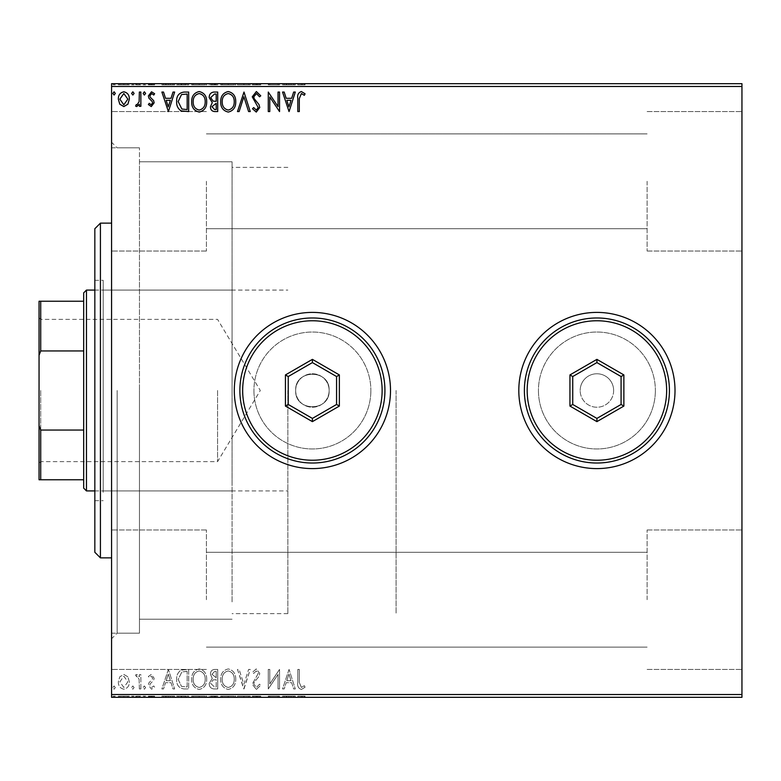 <?xml version="1.0" encoding="UTF-8"?>
<svg xmlns="http://www.w3.org/2000/svg" width="781" height="781" viewBox="0 0 781 781"><rect width="100%" height="100%" fill="white"/><g stroke="black" fill="none" stroke-linecap="round" stroke-linejoin="round"><path stroke-width="0.59" stroke-dasharray="3.9 2.93" d="M111.576 390.5L111.576 142.249L111.576 390.5M117.15 390.5L117.15 633.166L117.15 390.5M295.667 390.5A16.733 16.733 0 0 0 312.4 407.233A16.733 16.733 0 0 0 329.133 390.5A16.733 16.733 0 0 1 312.4 407.233A16.733 16.733 0 0 1 295.667 390.5C294.622 412.056 330.148 412.134 329.133 390.5C330.178 412.056 294.652 412.134 295.667 390.5C294.632 368.915 330.168 368.905 329.133 390.5C330.168 368.915 294.632 368.905 295.667 390.5A16.733 16.733 0 0 1 312.4 373.767A16.733 16.733 0 0 1 329.133 390.5A16.733 16.733 0 0 0 312.4 373.767A16.733 16.733 0 0 0 295.667 390.5M253.932 390.5A58.468 58.468 0 0 0 312.4 448.968A58.468 58.468 0 0 0 370.868 390.5A58.468 58.468 0 0 1 312.4 448.968A58.468 58.468 0 0 1 253.932 390.5A58.468 58.468 0 0 0 312.4 448.968A58.468 58.468 0 0 0 370.868 390.5A58.468 58.468 0 0 1 312.4 448.968A58.468 58.468 0 0 1 253.932 390.5A58.468 58.468 0 0 1 312.4 332.032A58.468 58.468 0 0 1 370.868 390.5A58.468 58.468 0 0 0 312.4 332.032A58.468 58.468 0 0 0 253.932 390.5A58.468 58.468 0 0 1 312.4 332.032A58.468 58.468 0 0 1 370.868 390.5A58.468 58.468 0 0 0 312.4 332.032A58.468 58.468 0 0 0 253.932 390.5M538.441 390.5A58.468 58.468 0 0 0 596.909 448.968A58.468 58.468 0 0 0 655.366 390.5A58.468 58.468 0 0 1 596.909 448.968A58.468 58.468 0 0 1 538.441 390.5A58.468 58.468 0 0 0 596.909 448.968A58.468 58.468 0 0 0 655.366 390.5A58.468 58.468 0 0 1 596.909 448.968A58.468 58.468 0 0 1 538.441 390.5A58.468 58.468 0 0 1 596.909 332.032A58.468 58.468 0 0 1 655.366 390.5A58.468 58.468 0 0 0 596.909 332.032A58.468 58.468 0 0 0 538.441 390.5A58.468 58.468 0 0 1 596.909 332.032A58.468 58.468 0 0 1 655.366 390.5A58.468 58.468 0 0 0 596.909 332.032A58.468 58.468 0 0 0 538.441 390.5M518.809 390.5A78.1 78.1 0 0 0 596.909 468.6A78.1 78.1 0 0 0 675.009 390.5A78.1 78.1 0 0 1 596.909 468.6A78.1 78.1 0 0 1 518.809 390.5A78.1 78.1 0 0 1 596.909 312.4A78.1 78.1 0 0 1 675.009 390.5A78.1 78.1 0 0 1 596.909 468.6A78.1 78.1 0 0 1 518.809 390.5A78.1 78.1 0 0 1 596.909 312.4A78.1 78.1 0 0 1 675.009 390.5A78.1 78.1 0 0 0 596.909 312.4A78.1 78.1 0 0 0 518.809 390.5M234.3 390.5A78.1 78.1 0 0 0 312.4 468.6A78.1 78.1 0 0 0 390.5 390.5A78.1 78.1 0 0 1 312.4 468.6A78.1 78.1 0 0 1 234.3 390.5A78.1 78.1 0 0 1 312.4 312.4A78.1 78.1 0 0 1 390.5 390.5A78.1 78.1 0 0 1 312.4 468.6A78.1 78.1 0 0 1 234.3 390.5A78.1 78.1 0 0 1 312.4 312.4A78.1 78.1 0 0 1 390.5 390.5A78.1 78.1 0 0 0 312.4 312.4A78.1 78.1 0 0 0 234.3 390.5M613.641 390.5A16.733 16.733 0 0 1 596.909 407.233A16.733 16.733 0 0 1 580.176 390.5A16.733 16.733 0 0 0 596.909 407.233A16.733 16.733 0 0 0 613.641 390.5A16.733 16.733 0 0 0 596.909 373.767A16.733 16.733 0 0 0 580.176 390.5A16.733 16.733 0 0 1 596.909 373.767A16.733 16.733 0 0 1 613.641 390.5M741.95 181.299L741.95 251.033L741.95 181.299M647.117 181.299L647.117 251.033L647.117 181.299M741.95 599.701L741.95 529.967L741.95 599.701M647.117 599.701L647.117 529.967L647.117 599.701M111.576 181.299L111.576 251.033L111.576 181.299M206.409 181.299L206.409 251.033L206.409 181.299M111.576 599.701L111.576 529.967L111.576 599.701M206.409 599.701L206.409 529.967L206.409 599.701M232.064 390.5L232.064 161.774L232.064 390.5M396.074 390.5L396.074 613.641L396.074 390.5M139.467 390.5L139.467 633.166L139.467 390.5M127.889 697.326L118.331 697.326L129.343 697.326L127.889 697.326L127.889 696.203L123.837 696.203L123.837 697.326L119.835 697.326L127.84 697.326L123.837 697.326L123.837 696.203L119.786 696.203L119.786 697.326M140.863 697.326L135.601 697.326L140.863 697.326L140.863 696.203L140.863 697.326M151.27 697.326L154.628 697.326L149.874 697.326L154.13 697.326L151.27 697.326L151.27 696.203L148.37 696.203L148.37 697.326L148.37 696.203L149.249 696.203L149.249 697.326M184.131 697.326L176.652 697.326L184.131 697.326L184.131 696.203L188.67 696.203L188.67 697.326L188.67 696.203L181.065 696.203L181.065 697.326M217.704 697.326L209.201 697.326L217.704 697.326L217.704 696.203L217.704 697.326M243.994 697.326L237.483 697.326L243.994 697.326L243.994 696.203L250.252 696.203L250.252 697.326M279.217 696.203L268.274 696.203L278.036 696.203L278.036 697.326L268.274 697.326L278.036 697.326L278.036 696.203L279.539 696.203L279.217 697.326M299.308 697.326L305.068 697.326L299.308 697.326L299.308 696.203L299.308 697.326M741.95 694.534L111.576 694.534L111.576 697.326L741.95 697.326L741.95 83.674L111.576 83.674L111.576 86.466L741.95 86.466M289.048 697.326L282.537 697.326L295.306 697.326L289.048 697.326L289.048 696.203L288.794 697.326M256.373 697.326L260.766 697.326L252.253 697.326L256.373 697.326L256.373 696.203L260.766 696.203L260.766 697.326M235.735 697.326L220.711 697.326L235.735 697.326L235.735 696.203L228.316 696.203L228.316 697.326M206.692 697.326L191.677 697.326L206.692 697.326L206.692 696.203L199.282 696.203L199.282 697.326M168.393 697.326L161.882 697.326L174.651 697.326L168.393 697.326L168.393 696.203L168.14 697.326M145.617 697.326L143.108 697.326L145.617 697.326L145.617 696.203L144.368 696.203L144.368 697.326L144.368 696.203L143.108 696.203L143.108 697.326M134.098 697.326L131.599 697.326L134.098 697.326L134.098 696.203L132.848 696.203L132.848 697.326L132.848 696.203L131.599 696.203L131.599 697.326M115.324 697.326L112.825 697.326L115.324 697.326L115.324 696.203L114.075 696.203L114.075 697.326L114.075 696.203L112.825 696.203L112.825 697.326M127.889 83.674L118.331 83.674L129.343 83.674L127.889 83.674L127.889 84.797L123.837 84.797L123.837 83.674L119.835 83.674L127.84 83.674L123.837 83.674L123.837 84.797L119.786 84.797L119.786 83.674M140.863 83.674L135.601 83.674L140.863 83.674L140.863 84.797L140.863 83.674M151.27 83.674L154.628 83.674L149.874 83.674L154.13 83.674L151.27 83.674L151.27 84.797L148.37 84.797L148.37 83.674L148.37 84.797L149.249 84.797L149.249 83.674M184.131 83.674L176.652 83.674L184.131 83.674L184.131 84.797L188.67 84.797L188.67 83.674L188.67 84.797L181.065 84.797L181.065 83.674M217.704 83.674L209.201 83.674L217.704 83.674L217.704 84.797L217.704 83.674M243.994 83.674L237.483 83.674L243.994 83.674L243.994 84.797L250.252 84.797L250.252 83.674M279.217 84.797L268.274 84.797L278.036 84.797L278.036 83.674L268.274 83.674L278.036 83.674L278.036 84.797L279.539 84.797L279.217 83.674M299.308 83.674L305.068 83.674L299.308 83.674L299.308 84.797L299.308 83.674M289.048 83.674L282.537 83.674L295.306 83.674L289.048 83.674L289.048 84.797L288.794 83.674M256.373 83.674L260.766 83.674L252.253 83.674L256.373 83.674L256.373 84.797L260.766 84.797L260.766 83.674M235.735 83.674L220.711 83.674L235.735 83.674L235.735 84.797L228.316 84.797L228.316 83.674M206.692 83.674L191.677 83.674L206.692 83.674L206.692 84.797L199.282 84.797L199.282 83.674M168.393 83.674L161.882 83.674L174.651 83.674L168.393 83.674L168.393 84.797L168.14 83.674M145.617 83.674L143.108 83.674L145.617 83.674L145.617 84.797L144.368 84.797L144.368 83.674L144.368 84.797L143.108 84.797L143.108 83.674M134.098 83.674L131.599 83.674L134.098 83.674L134.098 84.797L132.848 84.797L132.848 83.674L132.848 84.797L131.599 84.797L131.599 83.674M115.324 83.674L112.825 83.674L115.324 83.674L115.324 84.797L114.075 84.797L114.075 83.674L114.075 84.797L112.825 84.797L112.825 83.674M127.889 676.795L123.837 674.433L119.786 676.785L118.331 681.862C118.292 685.903 120.128 688.354 123.837 689.203C127.547 688.354 129.382 685.913 129.343 681.862L127.889 676.795L123.837 674.433L119.786 676.785L118.331 681.862C118.292 685.903 120.128 688.354 123.837 689.203C127.547 688.354 129.382 685.913 129.343 681.862L127.889 676.795M140.863 688.949L140.863 674.686L139.36 674.686L139.36 676.785L136.743 674.433L135.601 674.921L136.314 676.444L136.987 676.19L139.125 679.265L139.36 688.949L140.863 688.949L140.863 674.686L139.36 674.686L139.36 676.785L136.743 674.433L135.601 674.921L139.125 679.265L139.36 688.949L140.863 688.949M151.27 674.433L148.37 676.463L149.249 677.693L151.172 676.19L152.627 678.103L152.266 679.402L148.859 682.877L148.37 685.083L151.534 689.203L154.628 687.27L153.769 685.952L151.709 687.456L149.874 685.152L150.225 683.795L153.642 680.378L154.13 678.181L151.27 674.433L148.37 676.463L149.249 677.693L151.172 676.19L152.627 678.103L152.266 679.402L148.859 682.877L148.37 685.083L151.534 689.203L154.628 687.27L153.769 685.952L151.709 687.456L149.874 685.152L150.225 683.795L153.642 680.378L154.13 678.181L151.27 674.433M184.131 688.949L188.67 688.949L188.67 669.424L181.065 670.137C177.902 672.334 176.428 675.428 176.652 679.441C176.428 685.074 178.927 688.246 184.131 688.949L188.67 688.949L188.67 669.424L181.065 670.137C177.902 672.334 176.428 675.428 176.652 679.441C176.428 685.074 178.927 688.246 184.131 688.949M217.704 688.949L217.704 669.424L214.951 669.424C211.973 669.581 210.479 671.191 210.45 674.267L212.276 678.425L209.201 683.414C209.22 686.636 210.753 688.481 213.809 688.949L217.704 688.949L217.704 669.424L214.951 669.424C211.973 669.581 210.479 671.191 210.45 674.267L212.276 678.425L209.201 683.414C209.22 686.636 210.753 688.481 213.809 688.949L217.704 688.949M243.994 688.949L250.252 669.424L248.612 669.424L243.867 684.244L239.113 669.424L237.483 669.424L243.74 688.949L250.252 669.424L248.612 669.424L243.867 684.244L239.113 669.424L237.483 669.424L243.994 688.949M278.036 688.949L279.539 688.949L279.539 669.424L269.777 683.99L269.777 669.424L268.274 669.424L268.274 688.949L278.036 674.423L278.036 688.949L279.539 688.949L279.539 669.424L269.777 683.99L269.777 669.424L268.274 669.424L268.274 688.949L278.036 674.423L278.036 688.949M299.308 682.418L299.308 669.424L297.805 669.424L297.805 682.614C297.21 686.157 298.401 688.442 301.378 689.457L305.068 687.202L304.307 685.698L301.398 687.456L299.308 682.418L299.308 669.424L297.805 669.424L297.805 682.614C297.21 686.157 298.401 688.442 301.378 689.457L305.068 687.202L304.307 685.698L301.398 687.456L299.308 682.418M111.576 694.534L111.576 86.466M289.048 669.424L282.537 688.949L284.177 688.949L286.178 682.692L291.664 682.692L293.676 688.949L295.306 688.949L289.048 669.424L282.537 688.949L284.177 688.949L286.178 682.692L291.664 682.692L293.676 688.949L295.306 688.949L289.048 669.424M256.373 689.457L260.766 685.191L259.546 684.195L256.48 687.456L253.757 684.146L254.245 682.223L258.989 676.453L259.761 673.486L256.275 668.927L252.497 672.236L253.679 673.437L256.295 670.928L258.257 673.398L252.253 684.166L256.373 689.457L260.766 685.191L259.546 684.195L256.48 687.456L253.757 684.146L254.245 682.223L258.989 676.453L259.761 673.486L256.275 668.927L252.497 672.236L253.679 673.437L256.295 670.928L258.257 673.398L252.253 684.166L256.373 689.457M235.735 679.275C235.842 673.71 233.373 670.254 228.316 668.927C223.151 670.127 220.613 673.554 220.711 679.187C220.613 684.761 223.112 688.188 228.198 689.457C233.285 688.227 235.803 684.839 235.735 679.275C235.842 673.71 233.373 670.254 228.316 668.927C223.151 670.127 220.613 673.554 220.711 679.187C220.613 684.761 223.112 688.188 228.198 689.457C233.285 688.227 235.803 684.839 235.735 679.275M206.692 679.275C206.799 673.71 204.329 670.254 199.282 668.927C194.108 670.127 191.579 673.554 191.677 679.187C191.579 684.761 194.069 688.188 199.165 689.457C204.251 688.227 206.76 684.839 206.692 679.275C206.799 673.71 204.329 670.254 199.282 668.927C194.108 670.127 191.579 673.554 191.677 679.187C191.579 684.761 194.069 688.188 199.165 689.457C204.251 688.227 206.76 684.839 206.692 679.275M168.393 669.424L161.882 688.949L163.522 688.949L165.523 682.692L171.01 682.692L173.021 688.949L174.651 688.949L168.393 669.424L161.882 688.949L163.522 688.949L165.523 682.692L171.01 682.692L173.021 688.949L174.651 688.949L168.393 669.424M145.617 687.573L144.368 685.952L143.108 687.573L144.368 689.203L145.617 687.573L144.368 685.952L143.108 687.573L144.368 689.203L145.617 687.573M134.098 687.573L132.848 685.952L131.599 687.573L132.848 689.203L134.098 687.573L132.848 685.952L131.599 687.573L132.848 689.203L134.098 687.573M115.324 687.573L114.075 685.952L112.825 687.573L114.075 689.203L115.324 687.573L114.075 685.952L112.825 687.573L114.075 689.203L115.324 687.573M286.822 680.69L288.931 674.14L291.02 680.69L286.822 680.69L288.931 674.14L291.02 680.69L286.822 680.69M228.247 687.456C224.127 686.44 222.116 683.687 222.214 679.177C222.146 674.716 224.157 671.963 228.247 670.928C232.328 672.011 234.32 674.794 234.232 679.265C234.3 683.707 232.308 686.44 228.247 687.456C224.127 686.44 222.116 683.687 222.214 679.177C222.146 674.716 224.157 671.963 228.247 670.928C232.328 672.011 234.32 674.794 234.232 679.265C234.3 683.707 232.308 686.44 228.247 687.456M213.057 679.919L216.21 679.695L216.21 686.948L214.492 686.948L210.694 683.414L213.057 679.919L216.21 679.695L216.21 686.948L214.492 686.948L210.694 683.414L213.057 679.919M211.954 674.306L214.648 671.435L216.21 671.435L216.21 677.693L211.954 674.306L214.648 671.435L216.21 671.435L216.21 677.693L211.954 674.306M199.214 687.456C195.094 686.44 193.083 683.687 193.18 679.177C193.102 674.716 195.113 671.963 199.214 670.928C203.285 672.011 205.286 674.794 205.188 679.265C205.266 683.707 203.265 686.44 199.214 687.456C195.094 686.44 193.083 683.687 193.18 679.177C193.102 674.716 195.113 671.963 199.214 670.928C203.285 672.011 205.286 674.794 205.188 679.265C205.266 683.707 203.265 686.44 199.214 687.456M186.181 671.435L187.167 671.435L187.167 686.948L181.534 686.45L178.156 679.431L181.856 671.982L187.167 671.435L187.167 686.948L181.534 686.45L178.156 679.431L181.856 671.982L186.181 671.435M166.168 680.69L168.276 674.14L170.365 680.69L166.168 680.69L168.276 674.14L170.365 680.69L166.168 680.69M123.837 687.456L119.835 681.872L123.837 676.19L127.84 681.872L123.837 687.456L119.835 681.872L123.837 676.19L127.84 681.872L123.837 687.456M299.308 98.582L299.308 111.576L297.805 111.576L297.805 98.386C297.21 94.843 298.401 92.558 301.378 91.543L305.068 93.798L304.307 95.302L301.398 93.544L299.308 98.582M289.048 111.576L282.537 92.051L284.177 92.051L286.178 98.308L291.664 98.308L293.676 92.051L295.306 92.051L289.048 111.576M286.822 100.31L288.931 106.86L291.02 100.31L286.822 100.31M278.036 92.051L279.539 92.051L279.539 111.576L269.777 97.01L269.777 111.576L268.274 111.576L268.274 92.051L278.036 106.577L278.036 92.051M256.373 91.543L260.766 95.809L259.546 96.805L256.48 93.544L253.757 96.854L254.245 98.777L258.989 104.547L259.761 107.514L256.275 112.073L252.497 108.764L253.679 107.563L256.295 110.072L258.257 107.602L252.253 96.834L256.373 91.543M243.994 92.051L250.252 111.576L248.612 111.576L243.867 96.756L239.113 111.576L237.483 111.576L243.994 92.051M235.735 101.725C235.842 107.29 233.373 110.746 228.316 112.073C223.151 110.873 220.613 107.446 220.711 101.813C220.613 96.239 223.112 92.812 228.198 91.543C233.285 92.773 235.803 96.161 235.735 101.725M228.247 93.544C224.127 94.56 222.116 97.313 222.214 101.823C222.146 106.284 224.157 109.037 228.247 110.072C232.328 108.989 234.32 106.206 234.232 101.735C234.3 97.293 232.308 94.56 228.247 93.544M217.704 92.051L217.704 111.576L214.951 111.576C211.973 111.419 210.479 109.809 210.45 106.733L212.276 102.575L209.201 97.586C209.22 94.364 210.753 92.519 213.809 92.051L217.704 92.051M213.057 101.081L216.21 101.305L216.21 94.052L214.492 94.052L210.694 97.586L213.057 101.081M211.954 106.694L214.648 109.565L216.21 109.565L216.21 103.307L211.954 106.694M206.692 101.725C206.799 107.29 204.329 110.746 199.282 112.073C194.108 110.873 191.579 107.446 191.677 101.813C191.579 96.239 194.069 92.812 199.165 91.543C204.251 92.773 206.76 96.161 206.692 101.725M199.214 93.544C195.094 94.56 193.083 97.313 193.18 101.823C193.102 106.284 195.113 109.037 199.214 110.072C203.285 108.989 205.286 106.206 205.188 101.735C205.266 97.293 203.265 94.56 199.214 93.544M184.131 92.051L188.67 92.051L188.67 111.576L181.065 110.863C177.902 108.666 176.428 105.572 176.652 101.559C176.428 95.926 178.927 92.754 184.131 92.051M186.181 109.565L187.167 109.565L187.167 94.052L181.534 94.55L178.156 101.569L181.856 109.018L186.181 109.565M168.393 111.576L161.882 92.051L163.522 92.051L165.523 98.308L171.01 98.308L173.021 92.051L174.651 92.051L168.393 111.576M166.168 100.31L168.276 106.86L170.365 100.31L166.168 100.31M151.27 106.567L148.37 104.537L149.249 103.307L151.172 104.81L152.627 102.897L152.266 101.598L148.859 98.123L148.37 95.917L151.534 91.797L154.628 93.73L153.769 95.048L151.709 93.544L149.874 95.848L150.225 97.205L153.642 100.622L154.13 102.819L151.27 106.567M145.617 93.427L144.368 95.048L143.108 93.427L144.368 91.797L145.617 93.427M140.863 92.051L140.863 106.314L139.36 106.314L139.36 104.215L136.743 106.567L135.601 106.079L136.314 104.556L136.987 104.81L139.125 101.735L139.36 92.051L140.863 92.051M134.098 93.427L132.848 95.048L131.599 93.427L132.848 91.797L134.098 93.427M127.889 104.205L123.837 106.567L119.786 104.215L118.331 99.138C118.292 95.097 120.128 92.646 123.837 91.797C127.547 92.646 129.382 95.087 129.343 99.138L127.889 104.205M123.837 93.544L119.835 99.128L123.837 104.81L127.84 99.128L123.837 93.544M115.324 93.427L114.075 95.048L112.825 93.427L114.075 91.797L115.324 93.427M297.805 84.797L305.068 84.797L297.805 84.797L297.805 83.674M301.378 84.797L301.378 83.674M305.068 84.797L305.068 83.674M304.307 84.797L304.307 83.674M302.384 84.797L302.384 83.674M301.398 84.797L301.398 83.674M288.794 84.797L282.537 84.797L282.537 83.674M282.537 84.797L284.177 84.797L284.177 83.674M284.177 84.797L286.178 84.797L286.178 83.674M286.178 84.797L291.664 84.797L291.664 83.674M291.664 84.797L293.676 84.797L293.676 83.674M293.676 84.797L295.306 84.797L295.306 83.674M295.306 84.797L289.048 84.797M286.822 84.797L291.02 84.797L286.822 84.797L286.822 83.674L291.02 83.674L286.822 83.674M288.931 84.797L288.931 83.674M291.02 84.797L291.02 83.674M269.777 84.797L269.777 83.674L269.777 84.797M268.274 84.797L268.274 83.674L268.274 84.797M268.615 84.797L268.615 83.674M260.766 84.797L259.546 84.797L259.546 83.674M259.546 84.797L256.48 84.797L256.48 83.674M256.48 84.797L253.757 84.797L253.757 83.674M253.757 84.797L254.245 83.674M254.245 84.797L258.989 84.797L258.989 83.674M258.989 84.797L259.761 84.797L259.761 83.674M259.761 84.797L256.275 84.797L256.275 83.674M256.275 84.797L252.497 84.797L252.497 83.674M252.497 84.797L253.679 84.797L253.679 83.674M253.679 84.797L256.295 84.797L256.295 83.674M256.295 84.797L258.257 84.797L258.257 83.674M258.257 84.797L257.349 84.797L257.349 83.674M257.349 84.797L255.494 84.797L255.494 83.674M255.494 84.797L252.253 84.797L252.253 83.674M252.253 84.797L256.373 84.797M250.252 84.797L248.612 84.797L248.612 83.674M248.612 84.797L243.867 84.797L243.867 83.674M243.867 84.797L239.113 84.797L239.113 83.674M239.113 84.797L237.483 84.797L237.483 83.674M237.483 84.797L243.74 84.797L243.74 83.674M228.316 84.797L220.711 84.797L220.711 83.674M220.711 84.797L228.198 84.797L228.198 83.674M228.198 84.797L235.735 84.797M228.247 84.797L222.214 84.797L234.232 84.797L228.247 84.797L228.247 83.674L222.214 83.674L234.232 83.674L228.247 83.674L228.247 84.797M222.214 84.797L222.214 83.674M234.232 84.797L234.232 83.674M210.45 84.797L217.704 84.797L210.45 84.797L210.45 83.674M212.276 84.797L212.276 83.674M209.201 84.797L209.201 83.674M213.809 84.797L213.809 83.674M213.057 84.797L216.21 84.797L210.694 84.797L213.057 84.797L213.057 83.674L215.449 83.674L211.954 83.674L216.21 83.674L213.057 83.674M211.954 84.797L216.21 84.797L211.954 84.797L211.954 83.674M214.648 84.797L214.648 83.674M216.21 84.797L216.21 83.674L216.21 84.797M215.439 84.797L215.439 83.674L215.449 84.797M210.694 84.797L210.694 83.674M214.492 84.797L214.492 83.674M199.282 84.797L191.677 84.797L191.677 83.674M191.677 84.797L199.165 84.797L199.165 83.674M199.165 84.797L206.692 84.797M199.214 84.797L193.18 84.797L205.188 84.797L199.214 84.797L199.214 83.674L193.18 83.674L205.188 83.674L199.214 83.674L199.214 84.797M193.18 84.797L193.18 83.674M205.188 84.797L205.188 83.674M181.065 84.797L176.652 84.797L176.652 83.674M176.652 84.797L184.131 84.797M186.181 84.797L178.156 84.797L186.181 84.797L186.181 83.674L187.167 83.674L178.156 83.674L186.181 83.674M187.167 84.797L187.167 83.674L187.167 84.797M181.856 84.797L181.856 83.674M178.156 84.797L178.156 83.674M181.534 84.797L181.534 83.674M168.14 84.797L161.882 84.797L161.882 83.674M161.882 84.797L163.522 84.797L163.522 83.674M163.522 84.797L165.523 84.797L165.523 83.674M165.523 84.797L171.01 84.797L171.01 83.674M171.01 84.797L173.021 84.797L173.021 83.674M173.021 84.797L174.651 84.797L174.651 83.674M174.651 84.797L168.393 84.797M166.168 84.797L170.365 84.797L166.168 84.797L166.168 83.674L170.365 83.674L166.168 83.674M168.276 84.797L168.276 83.674M170.365 84.797L170.365 83.674M149.249 84.797L151.172 84.797L151.172 83.674M151.172 84.797L152.627 84.797L152.627 83.674M152.627 84.797L152.266 83.674M152.266 84.797L148.859 84.797L148.859 83.674M148.859 84.797L151.534 84.797L151.534 83.674M151.534 84.797L154.628 84.797L154.628 83.674M154.628 84.797L153.769 84.797L153.769 83.674M153.769 84.797L151.709 84.797L151.709 83.674M151.709 84.797L149.874 84.797L149.874 83.674M149.874 84.797L150.225 83.674M150.225 84.797L151.826 84.797L151.826 83.674M151.826 84.797L153.642 84.797L153.642 83.674M153.642 84.797L154.13 83.674M154.13 84.797L151.27 84.797M143.108 84.797L145.617 84.797M136.743 84.797L140.863 84.797L139.36 84.797L139.36 83.674L139.36 84.797L136.743 84.797L136.743 83.674M135.601 84.797L135.601 83.674M136.314 84.797L136.314 83.674M136.987 84.797L136.987 83.674M139.125 84.797L139.125 83.674M139.36 84.797L139.36 83.674M131.599 84.797L134.098 84.797M119.786 84.797L118.331 84.797L118.331 83.674M118.331 84.797L129.343 84.797L129.343 83.674M129.343 84.797L127.889 84.797M123.837 84.797L119.835 84.797L127.84 84.797L123.837 84.797L123.837 83.674L123.837 84.797M119.835 84.797L119.835 83.674M127.84 84.797L127.84 83.674M112.825 84.797L115.324 84.797M297.805 696.203L305.068 696.203L297.805 696.203L297.805 697.326M301.378 696.203L301.378 697.326M305.068 696.203L305.068 697.326M304.307 696.203L304.307 697.326M302.384 696.203L302.384 697.326M301.398 696.203L301.398 697.326M288.794 696.203L282.537 696.203L282.537 697.326M282.537 696.203L284.177 696.203L284.177 697.326M284.177 696.203L286.178 696.203L286.178 697.326M286.178 696.203L291.664 696.203L291.664 697.326M291.664 696.203L293.676 696.203L293.676 697.326M293.676 696.203L295.306 696.203L295.306 697.326M295.306 696.203L289.048 696.203M286.822 696.203L291.02 696.203L286.822 696.203L286.822 697.326L291.02 697.326L286.822 697.326M288.931 696.203L288.931 697.326M291.02 696.203L291.02 697.326M269.777 696.203L269.777 697.326L269.777 696.203M268.274 696.203L268.274 697.326L268.274 696.203M268.615 696.203L268.615 697.326M260.766 696.203L259.546 696.203L259.546 697.326M259.546 696.203L256.48 696.203L256.48 697.326M256.48 696.203L253.757 696.203L253.757 697.326M253.757 696.203L254.245 697.326M254.245 696.203L258.989 696.203L258.989 697.326M258.989 696.203L259.761 696.203L259.761 697.326M259.761 696.203L256.275 696.203L256.275 697.326M256.275 696.203L252.497 696.203L252.497 697.326M252.497 696.203L253.679 696.203L253.679 697.326M253.679 696.203L256.295 696.203L256.295 697.326M256.295 696.203L258.257 696.203L258.257 697.326M258.257 696.203L257.349 696.203L257.349 697.326M257.349 696.203L255.494 696.203L255.494 697.326M255.494 696.203L252.253 696.203L252.253 697.326M252.253 696.203L256.373 696.203M250.252 696.203L248.612 696.203L248.612 697.326M248.612 696.203L243.867 696.203L243.867 697.326M243.867 696.203L239.113 696.203L239.113 697.326M239.113 696.203L237.483 696.203L237.483 697.326M237.483 696.203L243.74 696.203L243.74 697.326M228.316 696.203L220.711 696.203L220.711 697.326M220.711 696.203L228.198 696.203L228.198 697.326M228.198 696.203L235.735 696.203M228.247 696.203L222.214 696.203L234.232 696.203L228.247 696.203L228.247 697.326L222.214 697.326L234.232 697.326L228.247 697.326L228.247 696.203M222.214 696.203L222.214 697.326M234.232 696.203L234.232 697.326M210.45 696.203L217.704 696.203L210.45 696.203L210.45 697.326M212.276 696.203L212.276 697.326M209.201 696.203L209.201 697.326M213.809 696.203L213.809 697.326M213.057 696.203L216.21 696.203L210.694 696.203L213.057 696.203L213.057 697.326L215.449 697.326L211.954 697.326L216.21 697.326L213.057 697.326M211.954 696.203L216.21 696.203L211.954 696.203L211.954 697.326M214.648 696.203L214.648 697.326M216.21 696.203L216.21 697.326L216.21 696.203M215.439 696.203L215.439 697.326L215.449 696.203M210.694 696.203L210.694 697.326M214.492 696.203L214.492 697.326M199.282 696.203L191.677 696.203L191.677 697.326M191.677 696.203L199.165 696.203L199.165 697.326M199.165 696.203L206.692 696.203M199.214 696.203L193.18 696.203L205.188 696.203L199.214 696.203L199.214 697.326L193.18 697.326L205.188 697.326L199.214 697.326L199.214 696.203M193.18 696.203L193.18 697.326M205.188 696.203L205.188 697.326M181.065 696.203L176.652 696.203L176.652 697.326M176.652 696.203L184.131 696.203M186.181 696.203L178.156 696.203L186.181 696.203L186.181 697.326L187.167 697.326L178.156 697.326L186.181 697.326M187.167 696.203L187.167 697.326L187.167 696.203M181.856 696.203L181.856 697.326M178.156 696.203L178.156 697.326M181.534 696.203L181.534 697.326M168.14 696.203L161.882 696.203L161.882 697.326M161.882 696.203L163.522 696.203L163.522 697.326M163.522 696.203L165.523 696.203L165.523 697.326M165.523 696.203L171.01 696.203L171.01 697.326M171.01 696.203L173.021 696.203L173.021 697.326M173.021 696.203L174.651 696.203L174.651 697.326M174.651 696.203L168.393 696.203M166.168 696.203L170.365 696.203L166.168 696.203L166.168 697.326L170.365 697.326L166.168 697.326M168.276 696.203L168.276 697.326M170.365 696.203L170.365 697.326M149.249 696.203L151.172 696.203L151.172 697.326M151.172 696.203L152.627 696.203L152.627 697.326M152.627 696.203L152.266 697.326M152.266 696.203L148.859 696.203L148.859 697.326M148.859 696.203L151.534 696.203L151.534 697.326M151.534 696.203L154.628 696.203L154.628 697.326M154.628 696.203L153.769 696.203L153.769 697.326M153.769 696.203L151.709 696.203L151.709 697.326M151.709 696.203L149.874 696.203L149.874 697.326M149.874 696.203L150.225 697.326M150.225 696.203L151.826 696.203L151.826 697.326M151.826 696.203L153.642 696.203L153.642 697.326M153.642 696.203L154.13 697.326M154.13 696.203L151.27 696.203M143.108 696.203L145.617 696.203M136.743 696.203L140.863 696.203L139.36 696.203L139.36 697.326L139.36 696.203L136.743 696.203L136.743 697.326M135.601 696.203L135.601 697.326M136.314 696.203L136.314 697.326M136.987 696.203L136.987 697.326M139.125 696.203L139.125 697.326M139.36 696.203L139.36 697.326M131.599 696.203L134.098 696.203M119.786 696.203L118.331 696.203L118.331 697.326M118.331 696.203L129.343 696.203L129.343 697.326M129.343 696.203L127.889 696.203M123.837 696.203L119.835 696.203L127.84 696.203L123.837 696.203L123.837 697.326L123.837 696.203M119.835 696.203L119.835 697.326M127.84 696.203L127.84 697.326M112.825 696.203L115.324 696.203M94.833 228.726L94.833 552.274M100.417 557.859L100.417 223.141M103.199 483.302L103.199 290.083L103.199 483.302M232.064 483.302L232.064 290.083L232.064 483.302M103.199 492.333L103.199 280.32L103.199 492.333M94.833 288.667L94.833 500.68L94.833 288.667M232.064 601.887L232.064 161.774L232.064 601.887M139.467 601.887L139.467 161.774L139.467 601.887M139.467 614.784L139.467 147.834L139.467 614.784M111.576 614.784L111.576 147.834L111.576 614.784M111.576 235.823L111.576 557.859L111.576 235.823M39.05 390.5L39.05 463.299L39.05 390.5M40.719 390.5L40.719 461.63L40.719 390.5M217.567 390.5L217.567 461.63L217.567 390.5M86.466 490.917L86.466 290.083M83.674 292.875L83.674 488.125M287.857 390.5L287.857 613.641L287.857 390.5M83.674 301.241L39.05 301.241L39.05 479.759L40.719 479.759L40.719 430.048L39.05 425.713M83.674 430.048L40.719 430.048M39.05 355.287L40.719 350.952L40.719 301.241M83.674 350.952L40.719 350.952M83.674 479.759L40.719 479.759M384.926 390.5A72.526 72.526 0 0 0 312.4 317.974A72.526 72.526 0 0 0 239.874 390.5A72.526 72.526 0 0 0 312.4 463.026A72.526 72.526 0 0 0 384.926 390.5M336.572 376.54L312.4 362.589L288.228 376.54L288.228 404.46L312.4 418.411L336.572 404.46L336.572 376.54M669.424 390.5A72.526 72.526 0 0 0 596.909 317.974A72.526 72.526 0 0 0 524.383 390.5A72.526 72.526 0 0 0 596.909 463.026A72.526 72.526 0 0 0 669.424 390.5M621.08 376.54L596.909 362.589L572.737 376.54L572.737 404.46L596.909 418.411L621.08 404.46L621.08 376.54M256.734 84.797L256.734 83.674M214.951 84.797L214.951 83.674M185.712 84.797L185.712 83.674M185.556 84.797L185.556 83.674M150.762 84.797L150.762 83.674M256.734 696.203L256.734 697.326M214.951 696.203L214.951 697.326M185.712 696.203L185.712 697.326M185.556 696.203L185.556 697.326M150.762 696.203L150.762 697.326M111.576 633.166L139.467 633.166L117.15 633.166L111.576 638.751M647.117 251.033L741.95 251.033L647.117 251.033M647.117 669.424L741.95 669.424L647.117 669.424M206.409 251.033L111.576 251.033L206.409 251.033M206.409 669.424L111.576 669.424L206.409 669.424M287.857 613.641L232.064 613.641M232.064 619.226L139.467 619.226L232.064 619.226M647.117 647.117L206.409 647.117L647.117 647.117M647.117 228.726L206.409 228.726L647.117 228.726M647.117 133.883L206.409 133.883L647.117 133.883M647.117 552.274L206.409 552.274L647.117 552.274M111.576 147.834L139.467 147.834L117.15 147.834L111.576 142.249M232.064 161.774L139.467 161.774L232.064 161.774M287.857 167.359L232.064 167.359M206.409 529.967L111.576 529.967L206.409 529.967M206.409 111.576L111.576 111.576L206.409 111.576M647.117 529.967L741.95 529.967L647.117 529.967M647.117 111.576L741.95 111.576L647.117 111.576M232.064 490.917L103.199 490.917M94.833 500.68L103.199 500.68M94.833 280.32L103.199 280.32M232.064 290.083L103.199 290.083M39.05 317.701L40.719 319.37L217.567 319.37L260.298 390.5L217.567 461.63L40.719 461.63L39.05 463.299M94.833 290.083L287.857 290.083M94.833 490.917L287.857 490.917"/><path stroke-width="1.17" d="M518.809 390.5A78.1 78.1 0 0 0 596.909 468.6A78.1 78.1 0 0 0 675.009 390.5A78.1 78.1 0 0 0 596.909 312.4A78.1 78.1 0 0 0 518.809 390.5M234.3 390.5A78.1 78.1 0 0 0 312.4 468.6A78.1 78.1 0 0 0 390.5 390.5A78.1 78.1 0 0 0 312.4 312.4A78.1 78.1 0 0 0 234.3 390.5M741.95 697.326L111.576 697.326L111.576 694.534L741.95 694.534L741.95 697.326M741.95 86.466L111.576 86.466L111.576 83.674L741.95 83.674L741.95 694.534M127.889 104.205L123.837 106.567L119.786 104.215L118.331 99.138C118.292 95.097 120.128 92.646 123.837 91.797C127.547 92.646 129.382 95.087 129.343 99.138L127.889 104.205M140.863 92.051L140.863 106.314L139.36 106.314L139.36 104.215L136.743 106.567L135.601 106.079L136.314 104.556L136.987 104.81L139.125 101.735L139.36 92.051L140.863 92.051M151.27 106.567L148.37 104.537L149.249 103.307L151.172 104.81L152.627 102.897L152.266 101.598L148.859 98.123L148.37 95.917L151.534 91.797L154.628 93.73L153.769 95.048L151.709 93.544L149.874 95.848L150.225 97.205L153.642 100.622L154.13 102.819L151.27 106.567M184.131 92.051L188.67 92.051L188.67 111.576L181.065 110.863C177.902 108.666 176.428 105.572 176.652 101.559C176.428 95.926 178.927 92.754 184.131 92.051M217.704 92.051L217.704 111.576L214.951 111.576C211.973 111.419 210.479 109.809 210.45 106.733L212.276 102.575L209.201 97.586C209.22 94.364 210.753 92.519 213.809 92.051L217.704 92.051M243.994 92.051L250.252 111.576L248.612 111.576L243.867 96.756L239.113 111.576L237.483 111.576L243.994 92.051M278.036 92.051L279.539 92.051L279.539 111.576L269.777 97.01L269.777 111.576L268.274 111.576L268.274 92.051L278.036 106.577L278.036 92.051M299.308 98.582L299.308 111.576L297.805 111.576L297.805 98.386C297.21 94.843 298.401 92.558 301.378 91.543L305.068 93.798L304.307 95.302L301.398 93.544L299.308 98.582M111.576 86.466L111.576 694.534M289.048 111.576L282.537 92.051L284.177 92.051L286.178 98.308L291.664 98.308L293.676 92.051L295.306 92.051L289.048 111.576M256.373 91.543L260.766 95.809L259.546 96.805L256.48 93.544L253.757 96.854L254.245 98.777L258.989 104.547L259.761 107.514L256.275 112.073L252.497 108.764L253.679 107.563L256.295 110.072L258.257 107.602L252.253 96.834L256.373 91.543M235.735 101.725C235.842 107.29 233.373 110.746 228.316 112.073C223.151 110.873 220.613 107.446 220.711 101.813C220.613 96.239 223.112 92.812 228.198 91.543C233.285 92.773 235.803 96.161 235.735 101.725M206.692 101.725C206.799 107.29 204.329 110.746 199.282 112.073C194.108 110.873 191.579 107.446 191.677 101.813C191.579 96.239 194.069 92.812 199.165 91.543C204.251 92.773 206.76 96.161 206.692 101.725M168.393 111.576L161.882 92.051L163.522 92.051L165.523 98.308L171.01 98.308L173.021 92.051L174.651 92.051L168.393 111.576M145.617 93.427L144.368 95.048L143.108 93.427L144.368 91.797L145.617 93.427M134.098 93.427L132.848 95.048L131.599 93.427L132.848 91.797L134.098 93.427M115.324 93.427L114.075 95.048L112.825 93.427L114.075 91.797L115.324 93.427M286.822 100.31L288.931 106.86L291.02 100.31L286.822 100.31M222.214 101.823C222.146 106.284 224.157 109.037 228.247 110.072C232.328 108.989 234.32 106.206 234.232 101.735C234.3 97.293 232.308 94.56 228.247 93.544C224.127 94.56 222.116 97.313 222.214 101.823M214.648 109.565L216.21 109.565L216.21 103.307L211.954 106.694L214.648 109.565M215.449 101.305L216.21 101.305L216.21 94.052L214.492 94.052L210.694 97.586L213.057 101.081L215.449 101.305M193.18 101.823C193.102 106.284 195.113 109.037 199.214 110.072C203.285 108.989 205.286 106.206 205.188 101.735C205.266 97.293 203.265 94.56 199.214 93.544C195.094 94.56 193.083 97.313 193.18 101.823M187.167 109.565L187.167 94.052L181.534 94.55L178.156 101.569L181.856 109.018L187.167 109.565M166.168 100.31L168.276 106.86L170.365 100.31L166.168 100.31M119.835 99.128L123.837 104.81L127.84 99.128L123.837 93.544L119.835 99.128M100.417 557.859L94.833 552.274L94.833 228.726L100.417 223.141L100.417 557.859L111.576 557.859M86.466 490.917L83.674 488.125L83.674 292.875L86.466 290.083L86.466 490.917L94.833 490.917M83.674 350.952L40.719 350.952L39.05 355.287L39.05 301.241L40.719 301.241L40.719 350.952M83.674 479.759L39.05 479.759L39.05 355.287M39.05 425.713L40.719 430.048L40.719 479.759M83.674 430.048L40.719 430.048M83.674 301.241L40.719 301.241M382.134 390.5A69.734 69.734 0 0 0 312.4 320.766A69.734 69.734 0 0 0 242.666 390.5A69.734 69.734 0 0 0 312.4 460.234A69.734 69.734 0 0 0 382.134 390.5M239.874 390.5A72.526 72.526 0 0 1 312.4 317.974A72.526 72.526 0 0 1 384.926 390.5A72.526 72.526 0 0 1 312.4 463.026A72.526 72.526 0 0 1 239.874 390.5M285.436 406.071L285.436 374.929L312.4 359.367L339.364 374.929L339.364 406.071L312.4 421.633L285.436 406.071L288.228 404.46L312.4 418.411L336.572 404.46L336.572 376.54L312.4 362.589L288.228 376.54L288.228 404.46M312.4 421.633L312.4 418.411M336.572 404.46L339.364 406.071M336.572 376.54L339.364 374.929M312.4 362.589L312.4 359.367M285.436 374.929L288.228 376.54M666.642 390.5A69.734 69.734 0 0 0 596.909 320.766A69.734 69.734 0 0 0 527.175 390.5A69.734 69.734 0 0 0 596.909 460.234A69.734 69.734 0 0 0 666.642 390.5M524.383 390.5A72.526 72.526 0 0 1 596.909 317.974A72.526 72.526 0 0 1 669.424 390.5A72.526 72.526 0 0 1 596.909 463.026A72.526 72.526 0 0 1 524.383 390.5M569.945 406.071L569.945 374.929L596.909 359.367L623.873 374.929L623.873 406.071L596.909 421.633L569.945 406.071L572.737 404.46L596.909 418.411L621.08 404.46L621.08 376.54L596.909 362.589L572.737 376.54L572.737 404.46M596.909 421.633L596.909 418.411M621.08 404.46L623.873 406.071M621.08 376.54L623.873 374.929M596.909 362.589L596.909 359.367M569.945 374.929L572.737 376.54M100.417 223.141L111.576 223.141M86.466 290.083L94.833 290.083"/></g></svg>
